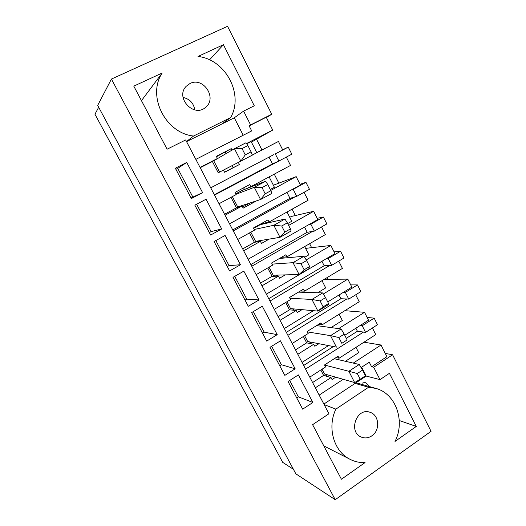 <?xml version="1.0" encoding="UTF-8"?>
<svg xmlns="http://www.w3.org/2000/svg" width="526" height="526" viewBox="0 0 526 526"><rect width="100%" height="100%" fill="white"/><g stroke="black" fill="none" stroke-linecap="round" stroke-linejoin="round"><path stroke-width="0.79" d="M322.037 369.226L324.503 373.973L354.649 382.573L348.85 371.284L357.292 373.532L360.218 379.239L365.452 375.774L362.539 370.08L357.292 373.532M324.535 365.031L348.85 371.284L359.251 364.479L334.24 358.712M354.649 382.573L360.218 379.239M359.251 364.479L362.539 370.08M304.633 335.726L307.651 341.532L336.423 347.114L330.532 335.647L338.849 337.534L341.821 343.327L347.147 339.934L344.188 334.148L338.849 337.534M347.147 339.934L341.821 343.327M307.348 331.886L330.532 335.647L341.111 328.98L316.593 325.607M341.111 328.98L344.188 334.148M286.959 301.72L290.549 308.624L317.914 311.096L311.931 299.445L320.11 300.951L323.128 306.842L328.546 303.515L325.541 297.637L320.11 300.951M328.546 303.515L328.618 304.515L317.914 311.096L323.128 306.842M289.911 298.255L311.931 299.445L322.688 292.916L298.439 292.14M322.688 292.916L325.541 297.637M269.029 267.208L273.198 275.23L299.11 274.5L293.028 262.665L301.069 263.782L304.133 269.766L309.643 266.518L306.592 260.541L301.069 263.782M309.643 266.518L309.998 268.063L299.11 274.5L304.133 269.766M272.212 264.124L293.028 262.665L303.975 256.274L279.497 258.45M303.975 256.274L306.592 260.541M250.823 232.176L255.597 241.355L279.996 237.318L273.816 225.292L281.712 226.002L284.829 232.091L290.437 228.909L287.334 222.84L281.712 226.002M290.437 228.909L291.075 231.026L279.996 237.318L284.829 232.091M254.242 229.481L273.816 225.292L284.954 219.046L260.179 224.694L253.644 228.323M284.954 219.046L287.334 222.84M232.341 196.606L237.732 206.974L260.574 199.525L254.295 187.302L262.04 187.604L265.209 193.792L270.916 190.688L267.767 184.514L262.04 187.604M270.916 190.688L271.85 193.39L260.574 199.525L265.209 193.792M236.01 194.311L254.295 187.302L265.63 181.22L242.394 190.28L235.76 193.831M265.63 181.22L267.767 184.514M247.871 145.564L245.99 142.77L234.451 148.694L213.74 160.805L219.598 172.081L240.842 161.12L234.451 148.694L242.039 148.562L245.261 154.854L251.073 151.836L247.871 145.564L242.039 148.562M251.073 151.836L252.309 155.144L240.842 161.12L245.261 154.854M194.771 109.908C193.627 103.103 189.728 98.947 183.055 97.448M189.978 83.529L186.237 86.277C174.731 97.724 194.232 118.337 205.765 107.166C217.429 97.968 203.233 76.5 189.978 83.529M323.799 445.89L350.099 459.343C354.807 461.723 359.791 462.795 365.044 462.564L341.413 479.239L312.602 424.686L328.941 413.765L185.678 139.955L167.104 149.206L133.788 86.139L162.159 73.029L141.461 100.663M195.836 159.378L251.698 130.921L249.133 125.885L250.613 124.932L243.597 111.111L254.275 105.792L223.425 44.717L198.032 56.453C225.7 59.431 244.025 94.456 230.651 117.554L193.561 136.03C165.618 133.288 146.721 96.113 162.159 73.029M250.613 124.932L271.738 114.234L227.561 26.3L111.427 79.064L335.226 499.7L295.855 473.841L97.685 105.384L111.427 79.064M385.249 353.413L392.587 354.774L431.05 431.333L335.226 499.7M392.587 354.774L373.703 367.247L379.989 379.627L366.168 376.057L323.871 404.067M350.099 459.343C333.826 451.558 326.909 427.408 335.884 409.123L368.568 387.261L375.735 388.379C395.743 393.468 405.592 421.017 395.006 441.432L416.257 426.441L389.424 373.315L379.989 379.627M210.643 235.03L194.857 205.173L206.06 199.229L221.689 228.974L210.643 235.03M229.619 270.929L214.075 241.533L225.095 235.451L240.481 264.736L229.619 270.929M248.305 306.283L232.998 277.334L243.834 271.12L258.989 299.958L248.305 306.283M266.702 341.098L251.638 312.589L262.29 306.237L277.222 334.648L266.702 341.098M284.829 375.393L269.989 347.311L280.47 340.835L295.171 368.811L284.829 375.393M302.68 409.169L288.064 381.508L298.38 374.906L312.865 402.475L302.68 409.169M371.843 435.844C380.357 430.452 379.299 415.113 370.232 412.377C356.858 406.868 347.732 431.912 361.323 437.08C364.912 438.513 368.424 438.099 371.843 435.844M191.365 198.565L175.336 168.235L186.73 162.442L202.602 192.654L191.365 198.565M175.914 169.326L177.729 168.405L192.878 197.086L191.083 198.032M192.878 197.086L202.602 192.654M270.778 190.412L296.177 176.631L300.392 185.001L291.496 189.873L293.199 189.321L296.749 196.336L309.459 189.314L305.948 182.331L293.199 189.321M296.177 176.631L273.375 185.218M300.044 184.304L305.948 182.331M291.496 189.873L229.553 223.806M256.616 200.82L243.176 208.132L242.065 205.995L236.457 207.809L230.999 197.322M225.062 215.219L242.065 205.995M286.335 157.103L290.53 165.427L250.836 186.697L245.162 189.196M278.898 161.048L275.295 153.927L288.255 147.109L291.818 154.197L214.516 195.067M250.836 186.697L249.732 184.56L235.023 192.417L236.141 194.567L219.046 203.726M288.649 225.404L313.641 211.294L317.796 219.539L309.038 224.53L310.84 224.181L314.331 231.098L326.843 223.912L323.385 217.034L310.84 224.181M313.641 211.294L291.266 216.482L289.741 217.337M317.178 218.316L323.385 217.034M309.038 224.53L248.094 259.239M269.161 239.106L261.488 243.446L260.396 241.342L254.4 242.322L249.502 232.906M243.669 250.784L260.396 241.342M304.067 192.292L308.078 200.261L269.016 222.031L262.842 223.451L263.131 224.017M286.94 192.365L289.971 198.341L296.749 196.336M295.02 196.842L233.281 230.934M269.016 222.031L267.938 219.927L253.466 227.975L254.564 230.092L237.745 239.461M306.204 259.903L330.854 245.458L334.95 253.585L326.33 258.68L328.217 258.536L331.663 265.347L343.971 258.01L340.565 251.231L328.217 258.536M330.854 245.458L307.394 248.147L305.889 249.022M334.069 251.842L340.565 251.231M326.33 258.68L266.353 294.139M285.23 274.894L279.53 278.241L278.458 276.163L272.08 276.321L267.727 267.964M261.994 285.815L278.458 276.163M321.537 226.962L325.377 234.583L286.933 256.839L281.39 257.352M304.554 227.081L307.197 232.288L314.331 231.098M312.516 231.401L251.763 266.261M286.933 256.839L285.861 254.768L271.626 262.993L272.705 265.078L256.162 274.664M323.345 294.001L347.817 279.122L351.855 287.13L343.366 292.331L345.339 292.39L348.731 299.097L346.746 299.005L287.906 335.332M347.817 279.122L324.154 279.378M350.724 284.888L357.496 284.928L345.339 292.39M343.366 292.331L327.731 301.917M313.424 310.688L284.342 328.52M301.99 309.656L297.302 312.51L296.243 310.471L289.504 309.827L285.684 302.489M280.049 320.314L296.243 310.471M338.751 261.12L342.419 268.405L304.58 291.134L300.32 291.016M321.919 261.29L324.18 265.748L331.663 265.347M329.756 265.446L269.969 301.056M304.58 291.134L303.528 289.096L289.517 297.492L290.582 299.55L274.302 309.327M269.056 157.136L272.488 163.902L214.338 194.738M275.295 153.927L282.725 149.936L278.445 141.448L256.78 152.658M272.488 163.902L277.268 161.771M210.729 187.828L273.684 154.697M289.971 198.341L232.742 229.908M307.197 232.288L250.869 264.552M324.18 265.748L268.733 298.689M339.02 294.994L340.92 298.729L286.335 332.327M340.92 298.729L346.746 299.005M355.885 328.217L357.417 331.242L346.318 338.317M333.412 346.529L303.673 365.471M357.417 331.242L363.492 332.077L305.573 369.101M338.599 328.632L364.538 312.306L368.516 320.196L360.159 325.502L362.217 325.745L365.557 332.36L363.492 332.077M360.159 325.502L344.767 335.272M328.526 345.582L302.062 362.388M355.707 294.784L359.212 301.74L321.965 324.93L318.447 324.463M321.965 324.93L320.932 322.918L307.138 331.485L308.19 333.504L292.167 343.485M364.538 312.306L344.839 310.688M318.887 343.715L314.811 346.279L313.772 344.267L306.671 342.853L303.37 336.508M297.834 354.3L313.772 344.267M177.729 168.405L186.73 162.442M232.137 165.611L233.196 167.656L239.422 164.52L224.576 172.272L223.451 170.102L218.244 172.791L212.359 161.469L217.435 158.497L216.304 156.321L231.256 148.648L232.012 150.12M233.196 167.656L224.53 172.186M216.502 156.702L231.256 148.648M225.227 152.224L225.97 153.658M238.337 162.409L239.422 164.52M246.694 143.815L251.112 141.54L256.8 152.698L252.276 155.058L278.445 141.448M196.645 204.226L211.104 231.604L209.341 232.571M211.104 231.604L221.689 228.974M249.981 202.977L242.585 207.001M243.61 187.828L244.458 189.472M269.134 176.894L274.408 187.243L270.292 189.472M278.754 182.982L274.263 174.145M215.838 240.566L229.066 265.617L227.324 266.597M229.066 265.617L240.481 264.736M262.231 240.257L260.258 241.368M261.909 223.28L262.382 224.188M287.025 211.998L291.752 221.282L287.709 223.563M295.303 215.548L292.075 209.184M234.727 276.341L246.766 299.13L245.057 300.136M246.766 299.13L258.989 299.958M277.919 275.098L275.992 276.229M280.582 257.819L280.838 258.332M304.646 246.582L308.854 254.834L304.613 257.313M311.629 247.661L309.617 243.702M253.335 311.576L264.21 332.169L262.527 333.195M264.21 332.169L277.222 334.648M294.297 308.959L292.41 310.103M322.017 280.66L325.706 287.906L317.697 292.758M327.731 279.339L326.909 277.721M271.659 346.279L281.403 364.735L279.747 365.774M281.403 364.735L295.171 368.811M310.813 342.143L308.953 343.307M339.132 314.246L342.327 320.512L331.025 327.593M230.651 117.554L221.808 124.037L234.294 117.804L243.597 111.111M193.561 136.03L186.5 141.527M186.552 141.625L221.808 124.037M209.539 59.852L223.425 44.717M293.403 469.284L282.738 462.387L94.95 114.241L98.684 107.238M243.203 135.248L234.294 117.804M261.974 149.963L256.556 139.298M249.133 125.885L266.241 117.219L272.718 130.08L251.421 142.138M362.69 384.664L363.104 382.29C364.479 381.679 366.602 383.112 369.476 386.597M368.568 387.261L355.096 383.388M335.884 409.123L324.18 404.652M399.287 420.511L416.257 426.441M353.255 363.098L381.015 345.01L386.893 356.674L371.593 366.76L369.278 362.21L361.079 367.589M343.215 379.312L319.177 395.092M361.651 367.214L366.168 376.057M371.593 366.76L373.703 367.247M289.708 380.456L298.36 396.834L296.723 397.899M298.36 396.834L312.865 402.475M335.719 377.168L332.07 379.555L331.038 377.569L323.602 375.406L320.801 370.021M327.271 374.762L325.443 375.945M309.775 377.129L325.541 366.964L324.509 364.972L338.08 356.24L339.099 358.226L336.061 357.542M372.428 327.968L375.768 334.595L339.099 358.226M381.015 345.01L363.979 342.196M355.997 347.338L358.706 352.657L345.391 361.283M323.602 375.406L312.602 382.533M315.357 387.793L331.038 377.569M271.738 114.234L266.426 117.594M306.671 342.853L295.507 349.856M289.504 309.827L278.155 316.698M272.08 276.321L260.554 283.054M254.4 242.322L242.69 248.91M236.457 207.809L224.556 214.26M218.244 172.791L223.451 170.102M212.359 161.469L200.209 167.722M272.718 130.08L246.516 143.552M217.435 158.497L200.058 167.432M367.135 317.467L374.183 318.138L362.217 325.745M374.183 318.138L377.49 324.726L365.557 332.36M357.496 284.928L360.856 291.608L348.731 299.097M288.255 147.109L282.653 149.792M356.036 382.77L375.735 388.379"/></g></svg>
